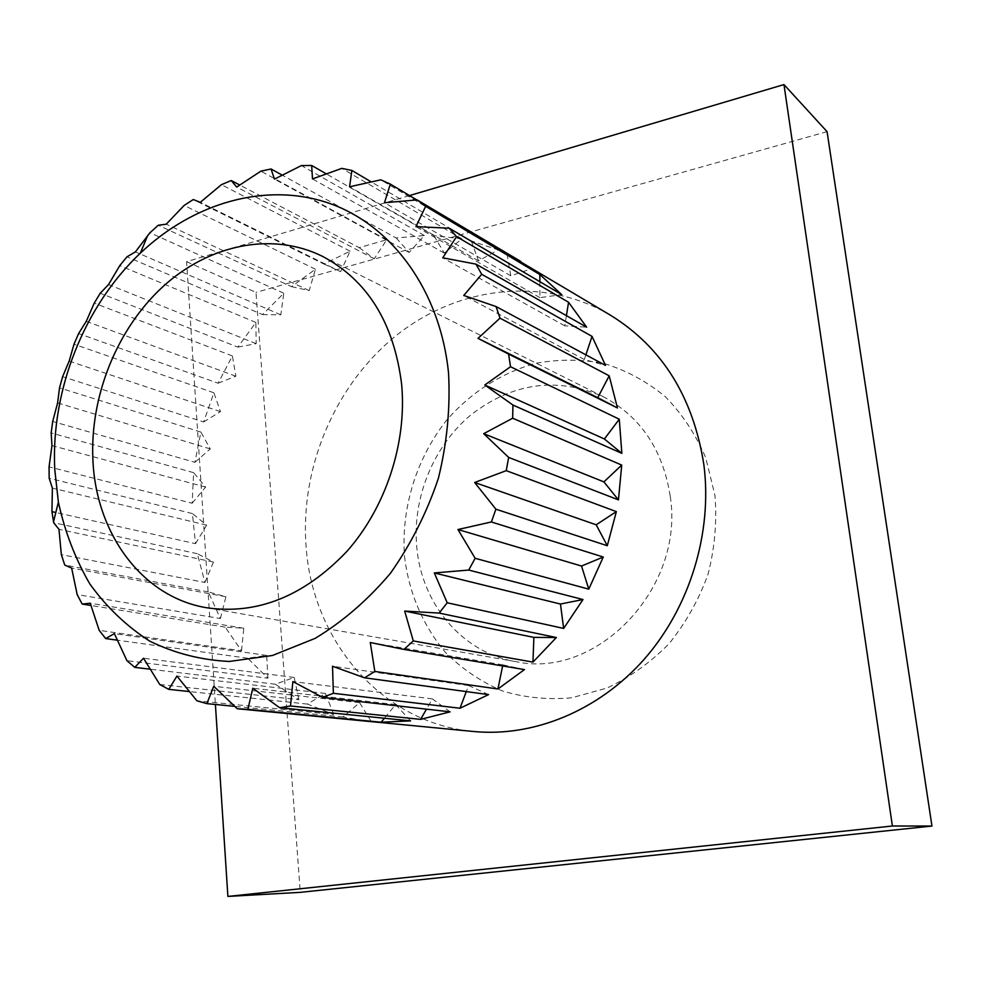 <?xml version="1.0" encoding="UTF-8"?>
<svg xmlns="http://www.w3.org/2000/svg" width="981" height="981" viewBox="0 0 981 981"><rect width="100%" height="100%" fill="white"/><g stroke="black" fill="none" stroke-linecap="round" stroke-linejoin="round"><path stroke-width="0.74" stroke-dasharray="4.91 3.68" d="M404.466 556.215C408.967 593.039 422.664 625.155 445.533 652.549C462.076 668.981 481.021 681.77 502.382 690.943C524.725 697.699 547.889 699.98 571.862 697.761L607.104 688.012C629.876 677.258 650.526 662.494 669.03 643.72C685.756 622.996 698.754 599.894 707.988 574.412C714.757 548.183 717.074 521.831 714.953 495.38L705.756 457.784C695.701 434.362 682.187 413.957 665.216 396.594C646.687 381.401 626.283 370.364 604.026 363.473C581.218 359.12 558.336 359.095 535.393 363.399C501.549 372.768 470.941 392.474 446.882 419.893C416.533 458.066 401.082 507.655 404.466 556.215M670.268 496.472C684.775 588.539 596.399 679.735 515.736 661.599C461.941 652.721 421.29 603.389 416.729 546.662C412.339 497.526 433.541 445.889 471.101 414.742C512.744 382.713 556.705 376.655 602.984 396.557C640.568 416.471 662.984 449.776 670.268 496.472M610.832 315.428C543.977 275.759 458.728 286.158 397.17 334.803C335.612 383.743 300.125 466.625 306.06 546.086C312.105 640.323 381.499 723.377 473.872 731.519M195.489 543.682L206.66 525.154L192.411 513.578L195.489 543.682L55.807 512.499M192.411 513.578L49.173 478.287M192.141 503.253L205.618 487.091L193.637 472.67L192.141 503.253L49.062 466.858M193.637 472.67L51.159 432.952M194.9 462.321L210.265 448.906L200.872 432.057L194.9 462.321L52.68 421.474M200.872 432.057L59.522 387.875M203.631 421.965L220.455 411.628L213.907 392.805L203.631 421.965L62.625 376.655M213.907 392.805L74.004 344.233M218.089 383.215L235.881 376.226L232.399 355.944L218.089 383.215L78.603 333.552M232.399 355.944L94.25 303.117M237.88 347.115L256.176 343.669L255.882 322.442L237.88 347.115L100.234 293.245M255.882 322.442L119.768 265.606M262.54 314.619L280.824 314.84L283.791 293.245L262.54 314.619L126.99 256.814M283.791 293.245L149.958 232.73M291.48 286.648L309.223 290.584L315.453 269.235L291.48 286.648L158.248 225.262M315.453 269.235L184.121 205.458M323.963 264.073L340.64 271.688L350.07 251.173L323.963 264.073L193.282 199.548M350.07 251.173L221.399 184.673M359.193 247.641L374.252 258.788L386.722 239.769L359.193 247.641L239.769 185.017M386.722 239.769L260.86 171.16M396.201 238.003L409.138 252.46L424.393 235.538L396.201 238.003L282.234 175.145M424.393 235.538L301.4 165.568M433.945 235.661L444.258 253.086L461.953 238.874L433.945 235.661L326.317 173.87M461.953 238.874L341.817 168.376M471.285 240.946L478.532 260.872L498.189 249.934L471.285 240.946L371.272 181.902M498.189 249.934L380.836 179.83M509.114 255.011L416.753 199.916M409.506 195.575L186.586 261.669L215.403 704.468M186.586 261.669L255.992 292.387L300.284 892.342M827.069 131.638L255.992 292.387M371.321 721.648L359.586 702.654L343.007 716.964L367.372 721.268M343.007 716.964L234.766 706.369M333.724 714.413L325.41 693.432L307.396 704.076L333.724 714.413L196.911 700.802M307.396 704.076L189.37 691.556M298.911 699.686L294.165 677.454L275.342 684.223L298.911 699.686L159.768 684.505M275.342 684.223L150.228 669.214M267.911 678.19L266.709 655.431L247.727 658.239L267.911 678.19L126.917 660.679M247.727 658.239L117.34 640.176M241.522 650.82L243.779 628.22L225.213 627.129L241.522 650.82L99.179 630.329M225.213 627.129L90.951 605.485M220.394 618.557L225.9 596.755L208.291 591.911L220.394 618.557L77.168 594.584M208.291 591.911L64.746 565.056M204.943 582.481L213.453 562.052L197.304 553.689L204.943 582.481L61.337 554.608M197.304 553.689L53.697 522.726M374.252 258.788L236.715 187.077M340.64 271.688L200.308 202.319M309.223 290.584L166.243 224.183M280.824 314.84L135.403 251.896M256.176 343.669L108.523 284.588M235.881 376.226L86.267 321.327M220.455 411.628L69.16 361.106M210.265 448.906L57.621 402.897M205.618 487.091L51.968 445.607M206.66 525.154L52.385 488.133M213.453 562.052L58.97 529.348M225.9 596.755L71.65 568.097M243.779 628.22L90.24 603.229M266.709 655.431L114.372 633.628M294.165 677.454L143.508 658.226M325.41 693.432L176.936 676.056M359.586 702.654L213.735 686.259M410.561 720.876L395.637 704.566L384.417 718.239M395.637 704.566L252.804 688.233M450.107 711.838L432.4 698.877L426.477 709.165M432.4 698.877L292.865 681.574M488.563 694.609L468.575 685.547L466.294 691.593M468.575 685.547L332.51 666.246M524.443 669.594L502.848 664.848L502.628 665.94M502.848 664.848L370.278 642.518M585.878 354.852L584.333 359.524L605.498 365.398M584.333 359.524L463.755 295.453M566.405 315.661L564.762 325.815L586.65 327.188M564.762 325.815L442.75 257.807M539.857 281.694L539.918 297.635L561.757 294.619M539.918 297.635L415.944 226.623M507.005 253.956L510.794 275.808L531.874 268.635M510.794 275.808L384.478 202.76M478.532 260.872L349.567 186.795M444.258 253.086L312.485 178.922M409.138 252.46L274.472 179.118M515.736 661.599L206.684 607.766M602.984 396.557L322.393 256.286"/><path stroke-width="1.47" d="M92.913 460.04C95.954 533.419 141.987 597.049 206.684 607.766C257.353 614.989 304.049 596.24 346.771 551.518C385.766 507.631 406.98 443.118 401.67 384.662C394.08 323.117 367.654 280.321 322.393 256.286C271.602 231.197 208.745 244.796 162.797 286.759C116.886 328.966 89.811 396.41 92.913 460.04M448.55 373.209C440.273 290.278 391.444 224.661 328.623 203.079C265.544 181.669 193.367 202.883 140.332 253.172C83.9 306.464 50.828 390.45 54.752 469.359L58.382 502.137C64.856 531.751 75.353 559.035 89.86 583.977C106.524 607.092 126.451 626.123 149.627 641.071C174.36 653.248 200.909 660.054 229.272 661.464L272.473 655.48L315.195 638.349C342.798 621.611 367.863 599.955 390.377 573.37C410.794 544.455 426.796 512.781 438.372 478.36C447.017 443.142 450.414 408.096 448.55 373.209M510.512 366.735L484.786 385.006L512.928 405.043L512.658 418.225L483.694 433.676L508.661 457.428L506.233 470.659L474.645 482.493L495.908 509.2L491.383 521.953L457.968 529.532L475.147 558.299L468.71 570.059L434.325 572.941L447.213 602.775L439.145 613.088L404.687 611.065L413.295 640.936L403.939 649.422L370.278 642.518L374.828 671.433L364.564 677.81L332.51 666.246L333.368 693.297L322.59 697.381L292.865 681.574L290.523 705.989L279.646 707.718L252.804 688.233L247.862 709.349L237.279 708.748L213.735 686.259L206.856 703.635L196.911 700.802L176.936 676.056L168.793 689.373L159.768 684.505L143.508 658.226L134.777 667.362L126.917 660.679L114.372 633.628L105.666 638.557L99.179 630.329L90.24 603.229L82.171 604.063L77.168 594.584L71.65 568.097L64.746 565.056L61.337 554.608L58.97 529.348L53.697 522.726L51.932 511.641L52.385 488.133L49.173 478.287L49.062 466.858L51.968 445.607L51.159 432.952L52.68 421.474L57.621 402.897L59.522 387.875L62.625 376.655L69.16 361.106L74.004 344.233L78.603 333.552L86.267 321.327L94.25 303.117L100.234 293.245L108.523 284.588L119.768 265.606L126.99 256.814L135.403 251.896L149.958 232.73L158.248 225.262L166.243 224.183L184.121 205.458L193.282 199.548L200.308 202.319L221.399 184.673L231.222 180.529L236.715 187.077L260.86 171.16L271.05 168.977L274.472 179.118L301.4 165.568L311.676 165.47L312.485 178.922L341.817 168.376L351.872 170.449L349.567 186.795L380.836 179.83L390.328 184.097L384.478 202.76L417.097 199.891L425.668 206.292L415.944 226.623L449.237 228.217L456.557 236.629L442.75 257.807L475.957 264.134L481.708 274.3L463.755 295.453L496.067 306.562L499.991 318.163L478.005 338.359L508.624 354.104L510.512 366.735L619.281 419.23L604.394 438.985L621.844 453.357L619.281 419.23M367.372 721.268L473.872 731.519C533.566 737.209 598.643 710.845 644.333 659.109C689.827 607.251 712.598 532.806 703.88 464.761C693.26 397.158 662.236 347.372 610.832 315.428L509.114 255.011M239.769 185.017L231.222 180.529M282.234 175.145L271.05 168.977M326.317 173.87L311.676 165.47M371.272 181.902L351.872 170.449M416.753 199.916L390.328 184.097M417.097 199.891L520.788 261.437M449.237 228.217L561.757 294.619L539.844 274.545L425.668 206.292M475.957 264.134L586.65 327.188L568.563 302.258L456.557 236.629M496.067 306.562L605.498 365.398L592.034 336.373L481.708 274.3M609.201 375.809L597.748 397.685L617.441 407.961L609.201 375.809L499.991 318.163M617.441 407.961L508.624 354.104M215.403 704.468L227.899 896.426L892.391 826.002L783.966 84.574L409.506 195.575M227.899 896.426L300.284 892.342L931.95 826.051L827.069 131.638L783.966 84.574M892.391 826.002L931.95 826.051M621.844 453.357L512.928 405.043M621.733 465.08L603.904 481.892L618.447 499.881L621.733 465.08L512.658 418.225M618.447 499.881L508.661 457.428M616.35 511.616L596.19 524.798L607.288 545.743L616.35 511.616L506.233 470.659M607.288 545.743L495.908 509.2M603.266 557.024L581.525 566.037L588.772 589.152L603.266 557.024L491.383 521.953M588.772 589.152L475.147 558.299M582.996 599.538L560.47 604.038L563.646 628.429L582.996 599.538L468.71 570.059M563.646 628.429L447.213 602.775M556.362 637.527L533.885 637.38L532.953 662.101L556.362 637.527L439.145 613.088M532.953 662.101L413.295 640.936M502.628 665.94L497.931 688.993L524.443 669.594L403.939 649.422M497.931 688.993L374.828 671.433M466.294 691.593L460.003 708.245L488.563 694.609L364.564 677.81M460.003 708.245L333.368 693.297M426.477 709.165L420.591 719.367L450.107 711.838L322.59 697.381M420.591 719.367L290.523 705.989M384.417 718.239L381.143 722.224L410.561 720.876L279.646 707.718M381.143 722.224L247.862 709.349M369.359 721.464L237.279 708.748M234.766 706.369L206.856 703.635M189.37 691.556L168.793 689.373M150.228 669.214L134.777 667.362M117.34 640.176L105.666 638.557M90.951 605.485L82.171 604.063M55.807 512.499L51.932 511.641M533.885 637.38L404.687 611.065M560.47 604.038L434.325 572.941M581.525 566.037L457.968 529.532M596.19 524.798L474.645 482.493M603.904 481.892L483.694 433.676M604.394 438.985L484.786 385.006M597.748 397.685L478.005 338.359M592.034 336.373L585.878 354.852M568.563 302.258L566.405 315.661M539.844 274.545L539.857 281.694M140.332 253.172L147.518 235.869M58.382 502.137L53.526 521.745"/></g></svg>
